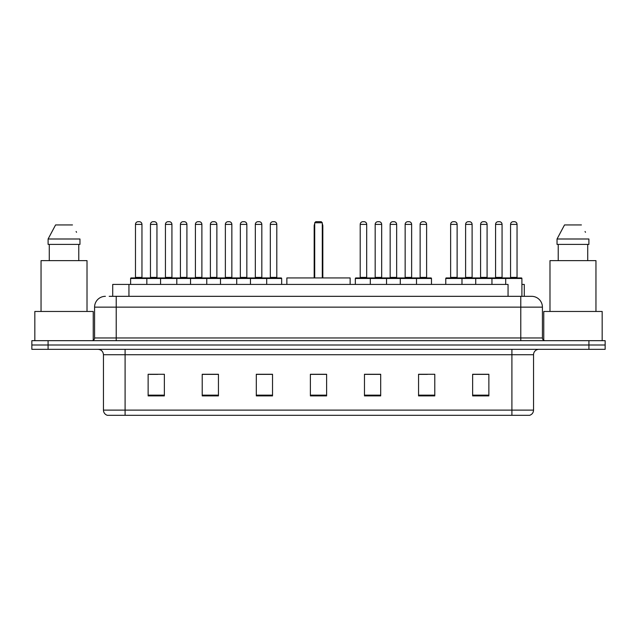 <?xml version="1.0" encoding="UTF-8"?>
<svg xmlns="http://www.w3.org/2000/svg" width="637" height="637" viewBox="0 0 637 637"><rect width="100%" height="100%" fill="white"/><g stroke="black" fill="none" stroke-linecap="round" stroke-linejoin="round"><path stroke-width="0.96" d="M109.198 296.324L116.221 296.324L109.198 296.324L112.717 296.324L112.717 284.428L508.055 284.428L508.055 296.324M521.91 284.428L524.283 284.428L524.283 296.324M105.408 296.324A10.813 10.813 0 0 0 94.587 307.145L94.587 337.968A2.707 2.707 0 0 1 91.887 340.676M542.413 307.145L116.221 307.145L116.221 296.324L531.592 296.324A10.813 10.813 0 0 1 542.413 307.145L542.413 337.968C542.573 339.617 543.472 340.516 545.113 340.676M48.078 340.676L31.85 340.676L31.85 344.999L48.078 344.999L31.85 344.999L31.85 349.331L48.078 349.331L48.078 344.999L588.922 344.999L48.078 344.999L48.078 340.676L588.922 340.676L588.922 344.999L605.15 344.999L588.922 344.999L588.922 349.331L48.078 349.331M588.922 349.331L605.15 349.331L605.15 340.676L588.922 340.676M531.433 296.324L527.802 296.324M533.543 410.117C533.392 412.712 532.094 414.44 529.65 415.308L511.909 415.308L511.909 410.117L533.543 410.117L533.543 354.737A5.407 5.407 0 0 1 538.95 349.331M511.909 415.308L107.35 415.308A5.407 5.407 0 0 1 103.457 410.117L103.457 354.737C103.138 351.449 101.339 349.649 98.05 349.331M488.866 395.895L488.866 374.261L472.638 374.261L472.638 395.895L488.866 395.895M434.784 395.895L434.784 374.261L418.557 374.261L418.557 395.895L434.784 395.895M380.695 395.895L380.695 374.261L364.475 374.261L364.475 395.895L380.695 395.895M164.362 395.895L164.362 374.261L148.134 374.261L148.134 395.895L164.362 395.895M218.443 395.895L218.443 374.261L202.216 374.261L202.216 395.895L218.443 395.895M272.525 395.895L272.525 374.261L256.305 374.261L256.305 395.895L272.525 395.895M326.614 395.895L326.614 374.261L310.386 374.261L310.386 395.895L326.614 395.895M502.067 415.308L125.091 415.308L125.091 410.117L511.909 410.117L511.909 354.737L103.457 354.737M419.313 374.373L427.427 374.373M472.638 374.373L487.894 374.373M479.78 374.373L472.909 374.373M269.499 374.373L262.627 374.373M202.216 374.373L217.687 374.373M209.573 374.373L202.701 374.373M149.647 374.373L157.761 374.373M374.373 374.373L367.501 374.373M326.614 374.373L310.386 374.373M272.525 374.373L256.305 374.373M380.695 374.373L364.475 374.373M93.233 340.309L93.233 311.469L34.828 311.469L34.828 340.676M87.014 311.469L87.014 260.629L41.047 260.629L41.047 311.469M78.781 244.401L78.781 260.629L78.781 244.401M48.101 238.994L55.586 224.933L48.101 238.994L48.101 244.401L79.959 244.401L79.959 238.994L48.101 238.994M76.544 232.314L76.114 231.502M49.28 244.401L49.28 260.629M72.475 224.933L55.586 224.933M350.143 284.428L350.143 277.939L286.857 277.939L286.857 284.428M314.718 222.767L315.793 221.692L321.207 221.692L322.282 222.767L314.718 222.767L314.718 277.939M322.282 222.767L322.282 277.939M322.824 277.939L322.824 226.016A4.324 4.324 0 0 0 322.282 223.921M314.176 277.939L314.176 226.016L314.718 226.016M602.172 340.676L602.172 311.469L543.767 311.469L543.767 340.309M595.953 311.469L595.953 260.629L549.986 260.629L549.986 311.469M557.041 238.994L564.525 224.933L557.041 238.994L557.041 244.401L588.899 244.401L588.899 238.994L557.041 238.994M585.483 232.314L585.053 231.502M558.219 244.401L558.219 260.629M587.72 260.629L587.72 244.401M581.414 224.933L564.525 224.933M265.987 277.939L281.124 277.939A0.541 0.541 0 0 1 281.665 278.48L130.609 278.48A0.541 0.541 0 0 1 131.15 277.939L146.295 277.939A0.541 0.541 0 0 1 146.836 278.48L146.836 284.428M141.963 224.391L135.474 224.391A2.707 2.707 0 0 1 138.181 221.692L139.264 221.692A2.707 2.707 0 0 1 141.963 224.391L141.963 277.398A0.541 0.541 0 0 0 142.505 277.939M135.474 224.391L135.474 277.398A0.541 0.541 0 0 1 134.933 277.939M130.609 278.48L130.609 284.428M160.572 284.428L160.572 278.48A0.541 0.541 0 0 1 161.113 277.939L176.258 277.939A0.541 0.541 0 0 1 176.799 278.48L176.799 284.428M171.926 224.391L165.437 224.391A2.707 2.707 0 0 1 168.144 221.692L169.227 221.692A2.707 2.707 0 0 1 171.926 224.391L171.926 277.398A0.541 0.541 0 0 0 172.468 277.939M165.437 224.391L165.437 277.398A0.541 0.541 0 0 1 164.895 277.939M190.535 284.428L190.535 278.48A0.541 0.541 0 0 1 191.076 277.939L206.221 277.939A0.541 0.541 0 0 1 206.762 278.48L206.762 284.428M201.889 224.391L195.4 224.391A2.707 2.707 0 0 1 198.107 221.692L199.19 221.692A2.707 2.707 0 0 1 201.889 224.391L201.889 277.398A0.541 0.541 0 0 0 202.431 277.939M195.4 224.391L195.4 277.398A0.541 0.541 0 0 1 194.858 277.939M220.498 284.428L220.498 278.48A0.541 0.541 0 0 1 221.039 277.939L236.184 277.939A0.541 0.541 0 0 1 236.725 278.48L236.725 284.428M231.852 224.391L225.363 224.391A2.707 2.707 0 0 1 228.07 221.692L229.153 221.692A2.707 2.707 0 0 1 231.852 224.391L231.852 277.398A0.541 0.541 0 0 0 232.394 277.939M225.363 224.391L225.363 277.398A0.541 0.541 0 0 1 224.821 277.939M250.46 284.428L250.46 278.48A0.541 0.541 0 0 1 251.002 277.939L266.147 277.939A0.541 0.541 0 0 1 266.688 278.48L266.688 284.428M261.823 224.391L255.326 224.391A2.707 2.707 0 0 1 258.033 221.692L259.116 221.692A2.707 2.707 0 0 1 261.823 224.391L261.823 277.398A0.541 0.541 0 0 0 262.356 277.939M255.326 224.391L255.326 277.398A0.541 0.541 0 0 1 254.784 277.939M415.802 277.939L430.946 277.939A0.541 0.541 0 0 1 431.48 278.48L370.312 278.48A0.541 0.541 0 0 1 370.853 277.939L385.998 277.939A0.541 0.541 0 0 1 386.54 278.48L386.54 284.428M381.674 224.391L375.177 224.391A2.707 2.707 0 0 1 377.884 221.692L378.967 221.692A2.707 2.707 0 0 1 381.674 224.391L381.674 277.398A0.541 0.541 0 0 0 382.216 277.939M375.177 224.391L375.177 277.398A0.541 0.541 0 0 1 374.644 277.939M371.013 277.939L355.876 277.939A0.541 0.541 0 0 0 355.335 278.48L370.312 278.48L370.312 284.428M400.275 284.428L400.275 278.48A0.541 0.541 0 0 1 400.816 277.939L415.961 277.939A0.541 0.541 0 0 1 416.502 278.48L416.502 284.428M411.637 224.391L405.148 224.391A2.707 2.707 0 0 1 407.847 221.692L408.93 221.692A2.707 2.707 0 0 1 411.637 224.391L411.637 277.398A0.541 0.541 0 0 0 412.179 277.939M405.148 224.391L405.148 277.398A0.541 0.541 0 0 1 404.606 277.939M505.69 284.428L505.69 278.48A0.541 0.541 0 0 1 506.232 277.939L521.369 277.939A0.541 0.541 0 0 1 521.91 278.48L445.765 278.48A0.541 0.541 0 0 1 446.306 277.939L461.443 277.939A0.541 0.541 0 0 1 461.984 278.48L461.984 284.428M457.119 277.398A0.541 0.541 0 0 0 457.661 277.939L450.088 277.939A0.541 0.541 0 0 0 450.63 277.398L457.119 277.398L457.119 224.391A2.707 2.707 0 0 0 454.412 221.692L453.337 221.692A2.707 2.707 0 0 0 450.63 224.391L450.63 277.398M445.765 278.48L445.765 284.428M475.728 284.428L475.728 278.48A0.541 0.541 0 0 1 476.269 277.939L491.406 277.939A0.541 0.541 0 0 1 491.947 278.48L491.947 284.428M487.082 277.398A0.541 0.541 0 0 0 487.623 277.939L480.051 277.939A0.541 0.541 0 0 0 480.593 277.398L487.082 277.398L487.082 224.391A2.707 2.707 0 0 0 484.375 221.692L483.3 221.692A2.707 2.707 0 0 0 480.593 224.391L480.593 277.398M517.045 277.398A0.541 0.541 0 0 0 517.586 277.939L510.014 277.939A0.541 0.541 0 0 0 510.556 277.398L517.045 277.398L517.045 224.391A2.707 2.707 0 0 0 514.338 221.692L513.263 221.692A2.707 2.707 0 0 0 510.556 224.391L510.556 277.398M521.91 278.48L521.91 296.324M161.272 277.939L146.128 277.939M150.459 224.391A2.707 2.707 0 0 1 153.159 221.692L154.242 221.692A2.707 2.707 0 0 1 156.949 224.391L150.459 224.391L150.459 277.398A0.541 0.541 0 0 1 149.918 277.939M156.949 224.391L156.949 277.398A0.541 0.541 0 0 0 157.49 277.939M191.235 277.939L176.091 277.939M180.422 224.391A2.707 2.707 0 0 1 183.122 221.692L184.204 221.692A2.707 2.707 0 0 1 186.912 224.391L180.422 224.391L180.422 277.398A0.541 0.541 0 0 1 179.881 277.939M186.912 224.391L186.912 277.398A0.541 0.541 0 0 0 187.453 277.939M221.198 277.939L206.054 277.939M210.385 224.391A2.707 2.707 0 0 1 213.092 221.692L214.167 221.692A2.707 2.707 0 0 1 216.875 224.391L210.385 224.391L210.385 277.398A0.541 0.541 0 0 1 209.844 277.939M216.875 224.391L216.875 277.398A0.541 0.541 0 0 0 217.416 277.939M251.161 277.939L236.024 277.939M240.348 224.391A2.707 2.707 0 0 1 243.055 221.692L244.13 221.692A2.707 2.707 0 0 1 246.838 224.391L240.348 224.391L240.348 277.398A0.541 0.541 0 0 1 239.807 277.939M246.838 224.391L246.838 277.398A0.541 0.541 0 0 0 247.379 277.939M270.311 224.391A2.707 2.707 0 0 1 273.018 221.692L274.093 221.692A2.707 2.707 0 0 1 276.8 224.391L270.311 224.391L270.311 277.398A0.541 0.541 0 0 1 269.769 277.939M276.8 224.391L276.8 277.398A0.541 0.541 0 0 0 277.342 277.939M281.665 278.48L281.665 284.428M360.2 224.391A2.707 2.707 0 0 1 362.907 221.692L363.982 221.692A2.707 2.707 0 0 1 366.689 224.391L360.2 224.391L360.2 277.398A0.541 0.541 0 0 1 359.658 277.939M366.689 224.391L366.689 277.398A0.541 0.541 0 0 0 367.231 277.939M355.335 278.48L355.335 284.428M400.976 277.939L385.839 277.939M390.163 224.391A2.707 2.707 0 0 1 392.87 221.692L393.945 221.692A2.707 2.707 0 0 1 396.652 224.391L390.163 224.391L390.163 277.398A0.541 0.541 0 0 1 389.621 277.939M396.652 224.391L396.652 277.398A0.541 0.541 0 0 0 397.193 277.939M420.125 224.391A2.707 2.707 0 0 1 422.833 221.692L423.908 221.692A2.707 2.707 0 0 1 426.615 224.391L420.125 224.391L420.125 277.398A0.541 0.541 0 0 1 419.584 277.939M426.615 224.391L426.615 277.398A0.541 0.541 0 0 0 427.156 277.939M431.48 278.48L431.48 284.428M476.428 277.939L461.284 277.939M465.607 224.391A2.707 2.707 0 0 1 468.314 221.692L469.397 221.692A2.707 2.707 0 0 1 472.105 224.391L465.607 224.391L465.607 277.398A0.541 0.541 0 0 1 465.074 277.939M472.105 224.391L472.105 277.398A0.541 0.541 0 0 0 472.638 277.939M506.391 277.939L491.246 277.939M495.57 224.391A2.707 2.707 0 0 1 498.277 221.692L499.36 221.692A2.707 2.707 0 0 1 502.067 224.391L495.57 224.391L495.57 277.398A0.541 0.541 0 0 1 495.037 277.939M502.067 224.391L502.067 277.398A0.541 0.541 0 0 0 502.609 277.939M128.945 296.324L128.945 284.428M116.221 340.676L116.221 307.145L94.587 307.145M94.587 337.968L542.413 337.968M520.779 296.324L520.779 340.676M511.909 349.331L511.909 354.737L533.543 354.737M103.457 410.117L125.091 410.117L125.091 349.331M326.614 395.147L310.386 395.147M272.525 395.147L256.305 395.147M218.443 395.147L202.216 395.147M164.362 395.147L148.134 395.147M380.695 395.147L364.475 395.147M434.784 395.147L418.557 395.147M488.866 395.147L472.638 395.147M322.282 226.016L322.824 226.016M135.474 277.398L141.963 277.398M165.437 277.398L171.926 277.398M195.4 277.398L201.889 277.398M225.363 277.398L231.852 277.398M255.326 277.398L261.823 277.398M375.177 277.398L381.674 277.398M405.148 277.398L411.637 277.398M457.119 224.391L450.63 224.391M487.082 224.391L480.593 224.391M517.045 224.391L510.556 224.391M150.459 277.398L156.949 277.398M180.422 277.398L186.912 277.398M210.385 277.398L216.875 277.398M240.348 277.398L246.838 277.398M270.311 277.398L276.8 277.398M360.2 277.398L366.689 277.398M390.163 277.398L396.652 277.398M420.125 277.398L426.615 277.398M465.607 277.398L472.105 277.398M495.57 277.398L502.067 277.398M314.718 223.921A4.324 4.324 0 0 0 314.176 226.016"/></g></svg>
